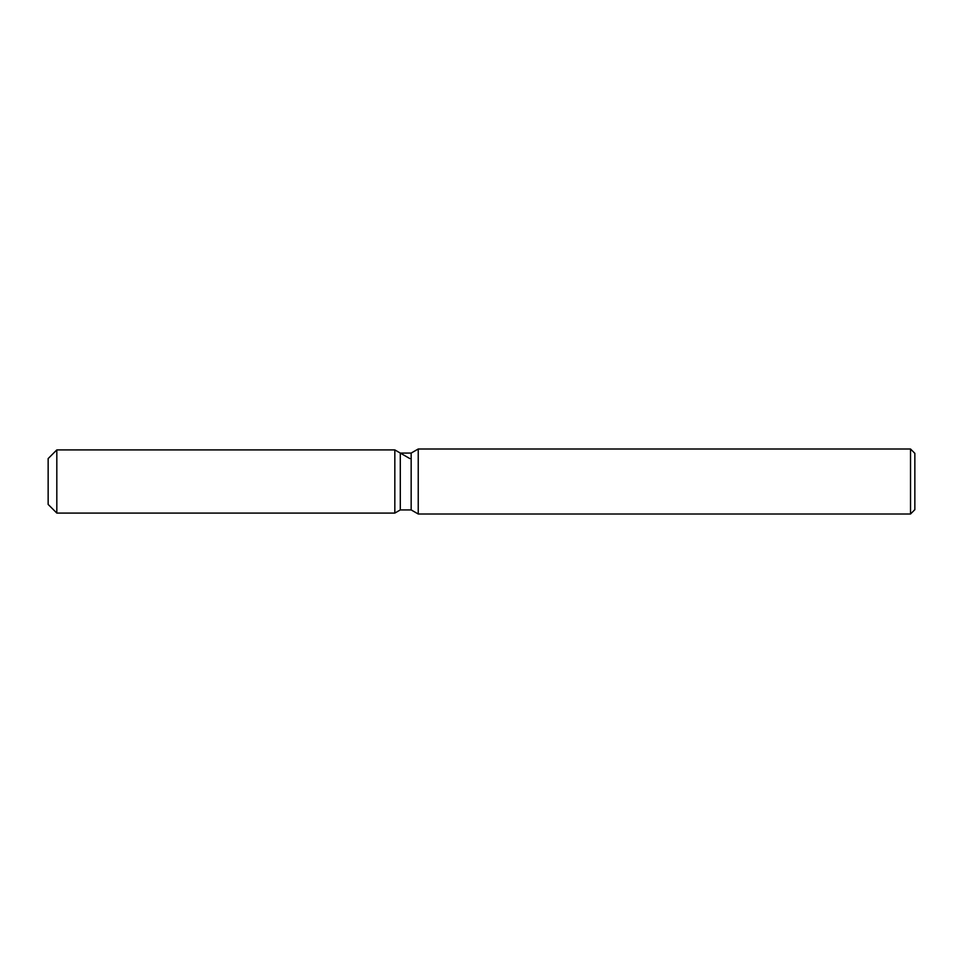 <?xml version="1.0" encoding="UTF-8"?>
<svg xmlns="http://www.w3.org/2000/svg" width="963" height="963" viewBox="0 0 963 963"><rect width="100%" height="100%" fill="white"/><g stroke="black" fill="none" stroke-linecap="round" stroke-linejoin="round"><path stroke-width="1.44" d="M400.295 453.079L400.295 509.921L394.83 513.086L56.817 513.086L48.15 504.419L48.15 458.581L56.817 449.914L394.83 449.914L400.295 453.079L411.165 453.079L418.231 448.999L910.517 448.999L914.85 453.332L914.85 509.668L910.517 514.001L418.231 514.001L411.165 509.921L400.295 509.921L394.83 513.086L394.83 449.914L409.841 458.581M411.165 509.921L411.165 453.079M418.231 514.001L418.231 448.999M910.517 514.001L910.517 448.999M394.83 513.086L394.83 449.914M56.817 513.086L56.817 449.914M48.15 504.419L48.15 458.581"/></g></svg>
